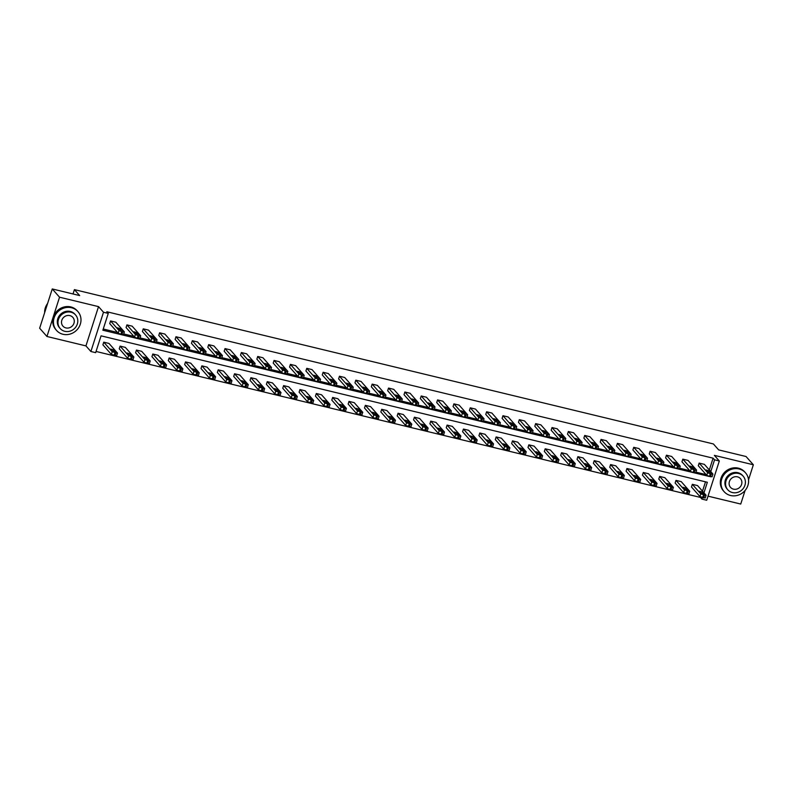 <?xml version="1.0" encoding="UTF-8"?>
<svg xmlns="http://www.w3.org/2000/svg" width="793" height="793" viewBox="0 0 793 793"><rect width="100%" height="100%" fill="white"/><g stroke="black" fill="none" stroke-linecap="round" stroke-linejoin="round"><path stroke-width="1.19" d="M708.03 496.15L740.741 504.051L745.103 490.471M748.533 479.805L753.35 464.777L714.364 455.36L719.32 460.981L706.712 500.244L701.944 499.094L702.4 497.677M52.259 288.949L59.544 297.206L46.946 336.48L39.65 328.223L52.259 288.949L79.667 295.571L74.413 289.623L713.403 443.951L718.656 449.899L746.054 456.52L753.35 464.777M96.042 351.458L700.487 497.439L701.944 499.094M703.956 492.82L707.346 482.273L101.058 335.845L95.656 352.667L90.888 351.507L103.496 312.244L108.264 313.394L102.862 330.215L709.22 476.454M46.946 336.48L85.931 345.897L90.888 351.507M74.413 289.623L73.015 293.965M139.766 338.403L137.209 338.304L134.532 337.134L126.067 327.549L126.92 324.892L132.153 326.161L140.619 335.746L138.061 335.647L135.385 334.477L126.92 324.892M172.468 346.293L170.951 346.452L167.224 345.034L158.769 335.439L159.621 332.792L164.855 334.051L173.32 343.647L170.763 343.547L168.076 342.378L159.621 332.792M205.169 354.193L203.652 354.352L199.925 352.925L191.46 343.339L192.312 340.693L197.556 341.952L206.021 351.537L204.505 351.695L200.778 350.278L192.312 340.693M237.87 362.094L235.303 361.995L232.627 360.825L224.161 351.24L225.014 348.583L230.257 349.852L238.723 359.437L237.206 359.596L233.479 358.168L225.014 348.583M270.562 369.984L269.055 370.143L265.328 368.725L256.863 359.14L257.715 356.483L262.949 357.752L271.414 367.337L268.857 367.238L266.18 366.069L257.715 356.483M303.263 377.884L301.746 378.043L298.019 376.616L289.564 367.03L290.416 364.384L295.65 365.642L304.115 375.228L301.558 375.139L298.872 373.969L290.416 364.384M335.964 385.785L333.397 385.685L330.721 384.516L322.255 374.93L323.108 372.274L328.352 373.543L336.817 383.128L335.3 383.287L331.573 381.869L323.108 372.274M368.666 393.685L366.098 393.586L363.422 392.416L354.957 382.831L355.809 380.174L361.053 381.443L369.508 391.028L368.002 391.187L364.274 389.76L355.809 380.174M401.357 401.575L399.85 401.734L396.123 400.316L387.658 390.721L388.511 388.074L393.744 389.343L402.21 398.929L399.652 398.829L396.976 397.66L388.511 388.074M434.058 409.475L432.542 409.634L428.815 408.207L420.359 398.621L421.212 395.975L426.446 397.234L434.911 406.819L433.394 406.978L429.667 405.56L421.212 395.975M466.76 417.376L464.192 417.277L461.516 416.107L453.051 406.522L453.903 403.865L459.147 405.134L467.612 414.719L466.096 414.878L462.369 413.45L453.903 403.865M499.461 425.266L496.894 425.177L494.217 424.007L485.752 414.422L486.605 411.765L491.848 413.034L500.304 422.619L497.746 422.52L495.07 421.351L486.605 411.765M532.153 433.166L530.646 433.325L526.919 431.907L518.453 422.312L519.306 419.666L524.54 420.924L533.005 430.52L530.448 430.421L527.771 429.251L519.306 419.666M564.854 441.067L563.337 441.225L559.61 439.798L551.155 430.212L552.007 427.556L557.241 428.825L565.706 438.41L564.19 438.569L560.463 437.151L552.007 427.556M597.555 448.967L594.988 448.868L592.312 447.698L583.846 438.113L584.699 435.456L589.942 436.725L598.408 446.31L596.891 446.469L593.164 445.042L584.699 435.456M630.257 456.857L628.74 457.016L625.013 455.598L616.548 446.013L617.4 443.356L622.644 444.625L631.099 454.211L628.542 454.111L625.865 452.942L617.4 443.356M662.948 464.757L661.441 464.916L657.714 463.489L649.249 453.903L650.101 451.257L655.335 452.516L663.8 462.101L662.294 462.26L658.567 460.842L650.101 451.257M695.649 472.658L693.092 472.559L690.406 471.389L681.95 461.804L682.803 459.147L688.037 460.416L696.502 470.001L694.985 470.16L691.258 468.732L682.803 459.147M103.249 329.006L117.542 332.465M123.718 333.952L133.888 336.41M140.064 337.907L150.244 340.366M156.409 341.852L166.589 344.311M172.765 345.798L182.945 348.256M189.111 349.753L199.291 352.211M205.466 353.698L215.637 356.156M221.812 357.643L231.992 360.101M238.158 361.598L248.338 364.056M254.513 365.543L264.684 368.002M270.859 369.488L281.039 371.947M287.205 373.444L297.385 375.902M303.56 377.389L313.741 379.847M319.906 381.344L330.086 383.792M336.262 385.289L346.432 387.747M352.607 389.234L362.788 391.692M368.953 393.189L379.133 395.648M385.309 397.134L395.479 399.593M401.654 401.08L411.835 403.538M418 405.035L428.18 407.493M434.356 408.98L444.536 411.438M450.702 412.925L460.882 415.383M467.057 416.88L477.227 419.338M483.403 420.825L493.583 423.284M499.749 424.77L509.929 427.229M516.104 428.726L526.274 431.184M532.45 432.671L542.63 435.129M548.796 436.626L558.976 439.084M565.151 440.571L575.331 443.029M581.497 444.516L591.677 446.974M597.853 448.471L608.023 450.93M614.198 452.416L624.378 454.875M630.544 456.362L640.724 458.82M646.9 460.317L657.07 462.775M663.245 464.262L673.426 466.72M679.591 468.207L689.771 470.665M695.947 472.162L706.127 474.62M709.319 469.942L713.095 458.176L106.807 311.748L108.264 313.394M711.995 476.603L710.488 476.762L706.761 475.334L698.296 465.749L699.148 463.102L704.392 464.361L712.848 473.956L710.29 473.857L707.614 472.687L699.148 463.102M679.304 468.703L677.787 468.861L674.06 467.444L665.595 457.858L666.447 455.202L671.691 456.471L680.156 466.056L677.589 465.957L674.912 464.787L666.447 455.202M646.602 460.812L644.045 460.713L641.359 459.543L632.893 449.958L633.746 447.302L638.989 448.57L647.455 458.156L645.938 458.314L642.211 456.887L633.746 447.302M613.901 452.912L612.394 453.071L608.657 451.643L600.202 442.058L601.054 439.411L606.288 440.67L614.753 450.255L613.237 450.414L609.51 448.997L601.054 439.411M581.2 445.012L579.693 445.17L575.966 443.753L567.501 434.158L568.353 431.511L573.597 432.77L582.052 442.365L579.495 442.266L576.818 441.096L568.353 431.511M548.508 437.121L545.941 437.022L543.264 435.853L534.799 426.267L535.652 423.611L540.895 424.879L549.361 434.465L546.793 434.366L544.117 433.196L535.652 423.611M515.807 429.221L513.249 429.122L510.563 427.952L502.098 418.367L502.95 415.71L508.194 416.979L516.659 426.565L515.143 426.723L511.416 425.306L502.95 415.71M483.106 421.321L481.599 421.479L477.872 420.052L469.406 410.467L470.259 407.82L475.493 409.079L483.958 418.664L481.401 418.575L478.714 417.405L470.259 407.82M450.404 413.421L448.897 413.579L445.17 412.162L436.705 402.576L437.558 399.92L442.801 401.189L451.257 410.774L448.699 410.675L446.023 409.505L437.558 399.92M417.713 405.53L415.145 405.431L412.469 404.261L404.004 394.676L404.856 392.02L410.1 393.288L418.565 402.874L417.049 403.032L413.322 401.605L404.856 392.02M385.011 397.63L383.495 397.789L379.768 396.361L371.312 386.776L372.155 384.119L377.399 385.388L385.864 394.973L384.347 395.132L380.62 393.715L372.155 384.119M352.31 389.73L350.803 389.888L347.076 388.471L338.611 378.876L339.463 376.229L344.697 377.488L353.163 387.083L350.605 386.984L347.919 385.814L339.463 376.229M319.609 381.839L317.051 381.74L314.375 380.571L305.91 370.985L306.762 368.329L312.006 369.597L320.461 379.183L317.904 379.084L315.227 377.914L306.762 368.329M286.917 373.939L284.35 373.84L281.674 372.67L273.208 363.085L274.061 360.428L279.305 361.697L287.77 371.283L286.253 371.441L282.526 370.014L274.061 360.428M254.216 366.039L252.699 366.197L248.972 364.77L240.517 355.185L241.359 352.538L246.603 353.797L255.068 363.382L253.552 363.541L249.825 362.123L241.359 352.538M221.515 358.139L220.008 358.297L216.281 356.88L207.816 347.294L208.668 344.638L213.902 345.907L222.367 355.492L219.81 355.393L217.123 354.223L208.668 344.638M188.813 350.248L186.256 350.149L183.579 348.979L175.114 339.394L175.967 336.738L181.21 338.006L189.666 347.592L188.159 347.75L184.432 346.323L175.967 336.738M156.122 342.348L154.605 342.507L150.878 341.079L142.413 331.494L143.265 328.837L148.509 330.106L156.974 339.691L155.458 339.85L151.731 338.433L143.265 328.837M123.421 334.448L121.904 334.606L118.177 333.189L109.721 323.594L110.564 320.947L115.808 322.206L124.273 331.801L121.716 331.702L119.029 330.532L110.564 320.947M713.095 458.176L714.552 459.831L719.32 460.981M85.931 345.897L98.53 306.623L59.544 297.206M98.53 306.623L103.496 312.244M710.776 471.597L714.552 459.831M702.499 491.174L705.502 481.827M103.754 342.17L108.998 343.438L117.453 353.024L116.68 355.869L111.367 354.412L102.902 344.826L103.754 342.17L112.219 351.755L117.533 353.212M120.1 346.115L125.344 347.384L133.809 356.969L133.026 359.814L127.713 358.357L119.247 348.771L120.1 346.115L128.565 355.71L133.878 357.157M136.455 350.07L141.689 351.329L150.155 360.924L149.381 363.759L144.068 362.312L135.603 352.716L136.455 350.07L144.911 359.655L150.234 361.112M152.801 354.015L158.045 355.284L166.51 364.869L165.727 367.714L160.414 366.257L151.949 356.672L152.801 354.015L161.266 363.6L166.58 365.058M169.147 357.96L174.391 359.229L182.856 368.814L182.073 371.659L176.76 370.202L168.304 360.617L169.147 357.96L177.612 367.555L182.925 369.013M185.503 361.915L190.736 363.174L199.202 372.769L198.428 375.614L193.115 374.157L184.65 364.562L185.503 361.915L193.968 371.501L199.281 372.958M201.848 365.86L207.092 367.129L215.557 376.715L214.774 379.56L209.461 378.102L200.996 368.517L201.848 365.86L210.314 375.446L215.627 376.903M218.204 369.816L223.438 371.074L231.903 380.66L231.13 383.505L225.807 382.048L217.351 372.462L218.204 369.816L226.659 379.401L231.982 380.858M234.55 373.761L239.793 375.03L248.249 384.615L247.475 387.46L242.162 386.003L233.697 376.417L234.55 373.761L243.015 383.346L248.328 384.803M250.895 377.706L256.139 378.975L264.604 388.56L263.821 391.405L258.508 389.948L250.043 380.362L250.895 377.706L259.361 387.291L264.674 388.748M267.251 381.661L272.485 382.92L280.95 392.505L280.177 395.35L274.864 393.893L266.398 384.308L267.251 381.661L275.706 391.246L281.029 392.704M283.597 385.606L288.84 386.875L297.296 396.46L296.523 399.305L291.209 397.848L282.744 388.263L283.597 385.606L292.062 395.192L297.375 396.649M299.942 389.551L305.186 390.82L313.651 400.406L312.868 403.25L307.555 401.793L299.1 392.208L299.942 389.551L308.408 399.137L313.721 400.594M316.298 393.506L321.532 394.765L329.997 404.361L329.224 407.196L323.911 405.748L315.445 396.153L316.298 393.506L324.763 403.092L330.076 404.549M332.644 397.452L337.887 398.72L346.353 408.306L345.57 411.151L340.256 409.694L331.791 400.108L332.644 397.452L341.109 407.037L346.422 408.494M348.999 401.397L354.233 402.666L362.698 412.251L361.925 415.096L356.602 413.639L348.147 404.053L348.999 401.397L357.455 410.992L362.778 412.439M365.345 405.352L370.589 406.611L379.044 416.206L378.271 419.051L372.958 417.594L364.493 407.999L365.345 405.352L373.81 414.937L379.123 416.394M381.691 409.297L386.934 410.566L395.4 420.151L394.617 422.996L389.304 421.539L380.838 411.954L381.691 409.297L390.156 418.882L395.469 420.34M398.046 413.242L403.28 414.511L411.745 424.096L410.972 426.941L405.659 425.484L397.194 415.899L398.046 413.242L406.502 422.838L411.825 424.295M414.392 417.197L419.636 418.466L428.091 428.051L427.318 430.896L422.005 429.439L413.54 419.854L414.392 417.197L422.857 426.783L428.17 428.24M430.738 421.142L435.981 422.411L444.447 431.997L443.664 434.842L438.351 433.384L429.885 423.799L430.738 421.142L439.203 430.728L444.516 432.185M447.093 425.098L452.327 426.356L460.792 435.942L460.019 438.787L454.706 437.33L446.241 427.744L447.093 425.098L455.559 434.683L460.872 436.14M463.439 429.043L468.683 430.312L477.148 439.897L476.365 442.742L471.052 441.285L462.587 431.699L463.439 429.043L471.904 438.628L477.217 440.085M479.795 432.988L485.029 434.257L493.494 443.842L492.721 446.687L487.398 445.23L478.942 435.644L479.795 432.988L488.25 442.573L493.573 444.03M496.14 436.943L501.384 438.202L509.84 447.787L509.066 450.632L503.753 449.175L495.288 439.59L496.14 436.943L504.606 446.528L509.919 447.986M512.486 440.888L517.73 442.157L526.195 451.742L525.412 454.587L520.099 453.13L511.634 443.545L512.486 440.888L520.951 450.474L526.265 451.931M528.842 444.833L534.076 446.102L542.541 455.688L541.768 458.532L536.455 457.075L527.989 447.49L528.842 444.833L537.297 454.429L542.62 455.876M545.188 448.788L550.431 450.047L558.887 459.643L558.113 462.478L552.8 461.03L544.335 451.435L545.188 448.788L553.653 458.374L558.966 459.831M561.533 452.734L566.777 454.002L575.242 463.588L574.459 466.433L569.146 464.976L560.681 455.39L561.533 452.734L569.998 462.319L575.312 463.776M577.889 456.679L583.123 457.948L591.588 467.533L590.815 470.378L585.502 468.921L577.036 459.335L577.889 456.679L586.354 466.274L591.667 467.731M594.235 460.634L599.478 461.903L607.944 471.488L607.16 474.333L601.847 472.876L593.382 463.281L594.235 460.634L602.7 470.219L608.013 471.676M610.59 464.579L615.824 465.848L624.289 475.433L623.516 478.278L618.193 476.821L609.738 467.236L610.59 464.579L619.046 474.164L624.359 475.622M626.936 468.534L632.18 469.793L640.635 479.378L639.862 482.223L634.549 480.766L626.083 471.181L626.936 468.534L635.401 478.12L640.714 479.577M643.282 472.479L648.525 473.748L656.991 483.334L656.207 486.178L650.894 484.721L642.429 475.136L643.282 472.479L651.747 482.065L657.06 483.522M659.637 476.424L664.871 477.693L673.336 487.279L672.563 490.124L667.24 488.666L658.785 479.081L659.637 476.424L668.093 486.01L673.416 487.467M675.983 480.38L681.227 481.638L689.682 491.224L688.909 494.069L683.596 492.612L675.13 483.026L675.983 480.38L684.448 489.965L689.761 491.422M692.329 484.325L697.572 485.594L706.038 495.179L705.255 498.024L699.941 496.567L691.476 486.981L692.329 484.325L700.794 493.91L706.107 495.367M710.855 472.539L707.505 471.726L706.048 469.981L709.457 470.953L710.776 472.777M704.045 493.761L702.648 492.175L699.228 491.214L700.685 492.949L703.966 493.999M730.561 495.506A14.254 13.144 138.6 0 0 746.183 489.023A14.254 13.144 138.6 0 0 745.499 472.806A14.254 13.144 138.6 0 0 739.076 468.97A14.254 13.144 138.6 0 0 723.454 475.453A14.254 13.144 138.6 0 0 724.138 491.67A14.254 13.144 138.6 0 0 730.561 495.506M745.499 472.806L744.776 471.984A14.254 13.144 138.6 0 0 738.352 468.148A14.254 13.144 138.6 0 0 722.73 474.63A14.254 13.144 138.6 0 0 723.404 490.847L724.138 491.67M727.796 489.787L727.131 489.033A10.259 9.466 -41.4 0 1 726.636 477.356A10.259 9.466 -41.4 0 1 737.886 472.687A10.259 9.466 -41.4 0 1 742.516 475.453L743.18 476.206A10.259 9.466 138.6 0 0 738.561 473.451A10.259 9.466 138.6 0 0 727.31 478.12A10.259 9.466 138.6 0 0 727.796 489.787A10.259 9.466 138.6 0 0 732.425 492.552A10.259 9.466 138.6 0 0 743.675 487.883A10.259 9.466 138.6 0 0 743.18 476.206M737.47 476.841A6.612 6.096 138.6 0 0 730.224 479.854A6.612 6.096 138.6 0 0 730.531 487.378A6.612 6.096 138.6 0 0 733.515 489.152A6.612 6.096 138.6 0 0 740.761 486.149A6.612 6.096 138.6 0 0 740.444 478.625A6.612 6.096 138.6 0 0 737.47 476.841M62.964 334.269A14.254 13.144 138.6 0 0 78.586 327.787A14.254 13.144 138.6 0 0 77.902 311.57A14.254 13.144 138.6 0 0 71.479 307.734A14.254 13.144 138.6 0 0 55.857 314.216A14.254 13.144 138.6 0 0 56.541 330.433A14.254 13.144 138.6 0 0 62.964 334.269M77.902 311.57L77.169 310.747A14.254 13.144 138.6 0 0 70.746 306.911A14.254 13.144 138.6 0 0 55.133 313.394A14.254 13.144 138.6 0 0 55.807 329.601L56.541 330.433M60.199 328.55L59.525 327.787A10.259 9.466 -41.4 0 1 59.039 316.12A10.259 9.466 -41.4 0 1 70.29 311.451A10.259 9.466 -41.4 0 1 74.909 314.206L75.583 314.97A10.259 9.466 138.6 0 0 70.954 312.204A10.259 9.466 138.6 0 0 59.713 316.873A10.259 9.466 138.6 0 0 60.199 328.55A10.259 9.466 138.6 0 0 64.828 331.315A10.259 9.466 138.6 0 0 76.069 326.647A10.259 9.466 138.6 0 0 75.583 314.97M69.863 315.604A6.612 6.096 138.6 0 0 62.617 318.608A6.612 6.096 138.6 0 0 62.934 326.131A6.612 6.096 138.6 0 0 65.918 327.915A6.612 6.096 138.6 0 0 73.164 324.912A6.612 6.096 138.6 0 0 72.847 317.388A6.612 6.096 138.6 0 0 69.863 315.604M47.6 303.461A14.254 13.144 138.6 0 0 44.646 312.65M694.509 468.584L691.159 467.771L689.692 466.036L693.112 466.998L694.43 468.832M678.164 464.639L674.803 463.826L673.346 462.091L676.756 463.053L678.084 464.876M687.69 489.806L686.292 488.23L682.882 487.259L684.339 489.003L687.62 490.054M671.344 485.861L669.946 484.275L666.526 483.314L667.993 485.048L671.265 486.109M661.808 460.683L658.458 459.881L657 458.136L660.41 459.097L661.729 460.931M654.998 481.916L653.591 480.33L650.181 479.368L651.638 481.103L654.919 482.154M645.462 456.738L642.102 455.925L640.645 454.191L644.065 455.152L645.383 456.986M638.643 477.961L637.245 476.375L633.835 475.413L635.292 477.158L638.563 478.209M629.107 452.793L625.756 451.98L624.299 450.246L627.709 451.207L629.037 453.031M622.297 474.016L620.899 472.43L617.479 471.468L618.946 473.203L622.218 474.254M612.761 448.838L609.411 448.035L607.944 446.29L611.363 447.252L612.682 449.086M605.951 470.071L604.544 468.485L601.134 467.523L602.591 469.258L605.872 470.308M596.415 444.893L593.055 444.08L591.598 442.345L595.008 443.307L596.336 445.131M589.595 466.115L588.198 464.529L584.788 463.568L586.245 465.313L589.516 466.363M580.06 440.948L576.709 440.135L575.252 438.4L578.662 439.362L579.98 441.186M573.25 462.17L571.852 460.584L568.432 459.623L569.889 461.357L573.17 462.408M563.714 436.993L560.364 436.19L558.896 434.445L562.316 435.407L563.635 437.24M556.894 458.225L555.496 456.639L552.087 455.678L553.544 457.412L556.825 458.463M547.368 433.047L544.008 432.235L542.551 430.5L545.961 431.461L547.289 433.285M540.548 454.27L539.151 452.684L535.731 451.723L537.198 453.467L540.469 454.518M531.013 429.102L527.662 428.289L526.205 426.555L529.615 427.516L530.933 429.34M524.203 450.325L522.795 448.739L519.385 447.777L520.842 449.512L524.123 450.563M514.667 425.147L511.307 424.344L509.849 422.6L513.269 423.561L514.588 425.395M507.847 446.38L506.449 444.794L503.04 443.822L504.497 445.567L507.768 446.618M498.311 421.202L494.961 420.389L493.504 418.654L496.914 419.616L498.242 421.44M491.501 442.425L490.104 440.839L486.684 439.877L488.151 441.612L491.422 442.672M481.966 417.257L478.615 416.444L477.148 414.699L480.568 415.671L481.886 417.495M475.156 438.479L473.748 436.893L470.338 435.932L471.795 437.667L475.076 438.717M465.62 413.302L462.26 412.489L460.802 410.754L464.212 411.716L465.541 413.549M458.8 434.524L457.402 432.938L453.993 431.977L455.45 433.721L458.721 434.772M449.264 409.357L445.914 408.544L444.457 406.809L447.867 407.771L449.185 409.594M442.454 430.579L441.057 428.993L437.637 428.032L439.094 429.766L442.375 430.817M432.919 405.401L429.568 404.599L428.101 402.854L431.521 403.815L432.839 405.649M426.099 426.634L424.701 425.048L421.291 424.086L422.748 425.821L426.029 426.872M416.573 401.456L413.212 400.643L411.755 398.909L415.165 399.87L416.494 401.694M409.753 422.679L408.355 421.093L404.936 420.131L406.403 421.876L409.674 422.927M400.217 397.511L396.867 396.698L395.41 394.964L398.82 395.925L400.138 397.749M393.407 418.734L392 417.148L388.59 416.186L390.047 417.921L393.328 418.972M383.871 393.556L380.511 392.753L379.054 391.008L382.474 391.97L383.792 393.804M377.052 414.789L375.654 413.203L372.244 412.241L373.701 413.976L376.972 415.026M367.516 389.611L364.165 388.798L362.708 387.063L366.118 388.025L367.446 389.849M360.706 410.833L359.308 409.247L355.888 408.286L357.356 410.031L360.627 411.081M351.17 385.666L347.82 384.853L346.353 383.118L349.772 384.08L351.091 385.904M344.36 406.888L342.953 405.302L339.543 404.341L341 406.075L344.281 407.126M334.824 381.711L331.464 380.908L330.007 379.163L333.417 380.125L334.745 381.958M328.005 402.943L326.607 401.357L323.197 400.386L324.654 402.13L327.925 403.181M318.469 377.765L315.118 376.953L313.661 375.218L317.071 376.179L318.389 378.003M311.659 398.988L310.261 397.402L306.841 396.441L308.299 398.175L311.58 399.236M302.123 373.82L298.773 373.007L297.306 371.263L300.725 372.234L302.044 374.058M295.303 395.043L293.906 393.457L290.496 392.495L291.953 394.23L295.234 395.281M285.777 369.865L282.417 369.052L280.96 367.318L284.37 368.279L285.698 370.113M278.958 391.088L277.56 389.512L274.14 388.54L275.607 390.285L278.878 391.336M269.422 365.92L266.071 365.107L264.614 363.372L268.024 364.334L269.342 366.158M262.612 387.143L261.204 385.557L257.794 384.595L259.252 386.33L262.533 387.39M253.076 361.965L249.716 361.162L248.259 359.417L251.678 360.379L252.997 362.213M246.256 383.197L244.859 381.611L241.449 380.65L242.906 382.385L246.177 383.435M236.72 358.02L233.37 357.207L231.913 355.472L235.323 356.434L236.651 358.258M229.911 379.242L228.513 377.656L225.093 376.695L226.56 378.439L229.831 379.49M220.375 354.075L217.024 353.262L215.557 351.527L218.977 352.488L220.295 354.312M213.565 375.297L212.157 373.711L208.747 372.75L210.204 374.484L213.486 375.535M204.029 350.119L200.669 349.316L199.212 347.572L202.621 348.533L203.95 350.367M197.209 371.352L195.812 369.766L192.402 368.804L193.859 370.539L197.13 371.59M187.673 346.174L184.323 345.361L182.866 343.627L186.276 344.588L187.594 346.412M180.863 367.397L179.466 365.811L176.046 364.849L177.503 366.594L180.784 367.645M171.328 342.229L167.977 341.416L166.51 339.682L169.93 340.643L171.248 342.467M164.508 363.452L163.11 361.866L159.7 360.904L161.157 362.639L164.438 363.69M154.982 338.274L151.622 337.471L150.164 335.726L153.574 336.688L154.903 338.522M148.162 359.507L146.764 357.921L143.345 356.959L144.812 358.694L148.083 359.744M138.626 334.329L135.276 333.516L133.819 331.781L137.229 332.743L138.547 334.567M131.816 355.551L130.409 353.965L126.999 353.004L128.456 354.749L131.737 355.799M122.281 330.384L118.92 329.571L117.463 327.826L120.883 328.798L122.201 330.622M115.461 351.606L114.063 350.02L110.653 349.059L112.11 350.793L115.382 351.844M706.761 475.334L707.614 472.687M710.488 476.762L711.341 474.105M709.438 476.504L710.29 473.857M709.457 470.953L708.972 472.459M700.794 493.91L699.941 496.567M703.47 495.08L702.628 497.736M704.521 495.328L703.669 497.984M702.152 493.692L702.648 492.175M690.406 471.389L691.258 468.732M694.133 472.806L694.985 470.16M693.092 472.559L693.944 469.902M693.112 466.998L692.626 468.514M674.06 467.444L674.912 464.787M677.787 468.861L678.639 466.205M676.736 468.604L677.589 465.957M676.756 463.053L676.27 464.569M684.448 489.965L683.596 492.612M687.125 491.135L686.272 493.781M688.175 491.382L687.323 494.039M685.806 489.737L686.292 488.23M668.093 486.01L667.24 488.666M670.779 487.18L669.926 489.836M671.82 487.437L670.977 490.084M669.461 485.792L669.946 484.275M657.714 463.489L658.567 460.842M661.441 464.916L662.294 462.26M660.391 464.658L661.243 462.002M660.41 459.097L659.925 460.614M651.747 482.065L650.894 484.721M654.423 483.234L653.571 485.881M655.474 483.482L654.621 486.139M653.105 481.847L653.591 480.33M641.359 459.543L642.211 456.887M645.086 460.961L645.938 458.314M644.045 460.713L644.887 458.057M644.065 455.152L643.569 456.669M635.401 478.12L634.549 480.766M638.078 479.279L637.225 481.936M639.128 479.537L638.276 482.194M636.759 477.892L637.245 476.375M625.013 455.598L625.865 452.942M628.74 457.016L629.592 454.359M627.689 456.758L628.542 454.111M627.709 451.207L627.223 452.724M619.046 474.164L618.193 476.821M621.732 475.334L620.879 477.991M622.773 475.592L621.92 478.238M620.413 473.946L620.899 472.43M608.657 451.643L609.51 448.997M612.394 453.071L613.237 450.414M611.344 452.813L612.196 450.156M611.363 447.252L610.878 448.769M602.7 470.219L601.847 472.876M605.376 471.389L604.524 474.036M606.427 471.637L605.574 474.293M604.058 470.001L604.544 468.485M592.312 447.698L593.164 445.042M596.039 449.116L596.891 446.469M594.988 448.868L595.84 446.211M595.008 443.307L594.522 444.823M586.354 466.274L585.502 468.921M589.03 467.434L588.178 470.09M590.081 467.692L589.229 470.348M587.712 466.046L588.198 464.529M575.966 443.753L576.818 441.096M579.693 445.17L580.545 442.514M578.642 444.913L579.495 442.266M578.662 439.362L578.176 440.868M569.998 462.319L569.146 464.976M572.675 463.489L571.832 466.145M573.726 463.746L572.873 466.393M571.356 462.101L571.852 460.584M559.61 439.798L560.463 437.151M563.337 441.225L564.19 438.569M562.296 440.967L563.149 438.311M562.316 435.407L561.831 436.923M553.653 458.374L552.8 461.03M556.329 459.543L555.477 462.19M557.38 459.791L556.527 462.448M555.011 458.146L555.496 456.639M543.264 435.853L544.117 433.196M546.992 437.27L547.844 434.614M545.941 437.022L546.793 434.366M545.961 431.461L545.475 432.978M537.297 454.429L536.455 457.075M539.983 455.588L539.131 458.245M541.024 455.846L540.182 458.493M538.665 454.201L539.151 452.684M526.919 431.907L527.771 429.251M530.646 433.325L531.498 430.668M529.595 433.067L530.448 430.421M529.615 427.516L529.129 429.023M520.951 450.474L520.099 453.13M523.628 451.643L522.775 454.3M524.679 451.891L523.826 454.548M522.309 450.255L522.795 448.739M510.563 427.952L511.416 425.306M514.29 429.37L515.143 426.723M513.249 429.122L514.092 426.465M513.269 423.561L512.784 425.078M504.606 446.528L503.753 449.175M507.282 447.698L506.43 450.345M508.333 447.946L507.48 450.602M505.964 446.3L506.449 444.794M494.217 424.007L495.07 421.351M497.945 425.425L498.797 422.768M496.894 425.177L497.746 422.52M496.914 419.616L496.428 421.133M488.25 442.573L487.398 445.23M490.936 443.743L490.084 446.4M491.977 444.001L491.125 446.647M489.618 442.355L490.104 440.839M477.872 420.052L478.714 417.405M481.599 421.479L482.441 418.823M480.548 421.222L481.401 418.575M480.568 415.671L480.082 417.177M471.904 438.628L471.052 441.285M474.581 439.798L473.728 442.444M475.631 440.046L474.779 442.702M473.262 438.41L473.748 436.893M461.516 416.107L462.369 413.45M465.243 417.524L466.096 414.878M464.192 417.277L465.045 414.62M464.212 411.716L463.727 413.232M455.559 434.683L454.706 437.33M458.235 435.843L457.383 438.499M459.286 436.1L458.433 438.757M456.917 434.455L457.402 432.938M445.17 412.162L446.023 409.505M448.897 413.579L449.75 410.923M447.847 413.322L448.699 410.675M447.867 407.771L447.381 409.287M439.203 430.728L438.351 433.384M441.889 431.898L441.037 434.554M442.93 432.155L442.078 434.802M440.571 430.51L441.057 428.993M428.815 408.207L429.667 405.56M432.542 409.634L433.394 406.978M431.501 409.376L432.354 406.72M431.521 403.815L431.035 405.332M422.857 426.783L422.005 429.439M425.534 427.952L424.681 430.599M426.584 428.2L425.732 430.857M424.215 426.565L424.701 425.048M412.469 404.261L413.322 401.605M416.196 405.679L417.049 403.032M415.145 405.431L415.998 402.775M415.165 399.87L414.68 401.387M406.502 422.838L405.659 425.484M409.188 423.997L408.336 426.654M410.229 424.255L409.386 426.912M407.87 422.61L408.355 421.093M396.123 400.316L396.976 397.66M399.85 401.734L400.703 399.077M398.8 401.476L399.652 398.829M398.82 395.925L398.334 397.442M390.156 418.882L389.304 421.539M392.832 420.052L391.98 422.709M393.883 420.31L393.031 422.956M391.514 418.664L392 417.148M379.768 396.361L380.62 393.715M383.495 397.789L384.347 395.132M382.454 397.531L383.306 394.874M382.474 391.97L381.988 393.487M373.81 414.937L372.958 417.594M376.487 416.107L375.634 418.754M377.537 416.355L376.685 419.011M375.168 414.709L375.654 413.203M363.422 392.416L364.274 389.76M367.149 393.834L368.002 391.187M366.098 393.586L366.951 390.929M366.118 388.025L365.632 389.541M357.455 410.992L356.602 413.639M360.141 412.152L359.288 414.808M361.182 412.41L360.329 415.056M358.823 410.764L359.308 409.247M347.076 388.471L347.919 385.814M350.803 389.888L351.646 387.232M349.753 389.631L350.605 386.984M349.772 384.08L349.287 385.586M341.109 407.037L340.256 409.694M343.785 408.207L342.933 410.863M344.836 408.454L343.984 411.111M342.467 406.819L342.953 405.302M330.721 384.516L331.573 381.869M334.448 385.933L335.3 383.287M333.397 385.685L334.249 383.029M333.417 380.125L332.931 381.641M324.763 403.092L323.911 405.748M327.44 404.261L326.587 406.908M328.49 404.509L327.638 407.166M326.121 402.864L326.607 401.357M314.375 380.571L315.227 377.914M318.102 381.988L318.955 379.332M317.051 381.74L317.904 379.084M317.071 376.179L316.585 377.696M308.408 399.137L307.555 401.793M311.094 400.306L310.241 402.963M312.135 400.564L311.282 403.211M309.776 398.919L310.261 397.402M298.019 376.616L298.872 373.969M301.746 378.043L302.599 375.386M300.706 377.785L301.558 375.139M300.725 372.234L300.24 373.741M292.062 395.192L291.209 397.848M294.738 396.361L293.886 399.018M295.789 396.609L294.937 399.266M293.42 394.973L293.906 393.457M281.674 372.67L282.526 370.014M285.401 374.088L286.253 371.441M284.35 373.84L285.202 371.183M284.37 368.279L283.884 369.796M275.706 391.246L274.864 393.893M278.393 392.406L277.54 395.063M279.443 392.664L278.591 395.32M277.074 391.018L277.56 389.512M265.328 368.725L266.18 366.069M269.055 370.143L269.907 367.486M268.004 369.885L268.857 367.238M268.024 364.334L267.538 365.851M259.361 387.291L258.508 389.948M262.037 388.461L261.184 391.118M263.088 388.719L262.235 391.365M260.719 387.073L261.204 385.557M248.972 364.77L249.825 362.123M252.699 366.197L253.552 363.541M251.659 365.94L252.511 363.283M251.678 360.379L251.193 361.895M243.015 383.346L242.162 386.003M245.691 384.516L244.839 387.162M246.742 384.764L245.889 387.42M244.373 383.128L244.859 381.611M232.627 360.825L233.479 358.168M236.354 362.242L237.206 359.596M235.303 361.995L236.155 359.338M235.323 356.434L234.837 357.95M226.659 379.401L225.807 382.048M229.346 380.561L228.493 383.217M230.386 380.818L229.534 383.475M228.027 379.173L228.513 377.656M216.281 356.88L217.123 354.223M220.008 358.297L220.86 355.641M218.957 358.039L219.81 355.393M218.977 352.488L218.491 354.005M210.314 375.446L209.461 378.102M212.99 376.616L212.137 379.272M214.041 376.873L213.188 379.52M211.672 375.228L212.157 373.711M199.925 352.925L200.778 350.278M203.652 354.352L204.505 351.695M202.602 354.094L203.454 351.438M202.621 348.533L202.136 350.05M193.968 371.501L193.115 374.157M196.644 372.67L195.792 375.317M197.695 372.918L196.842 375.575M195.326 371.283L195.812 369.766M183.579 348.979L184.432 346.323M187.307 350.397L188.159 347.75M186.256 350.149L187.108 347.493M186.276 344.588L185.79 346.105M177.612 367.555L176.76 370.202M180.298 368.715L179.446 371.372M181.339 368.973L180.487 371.63M178.98 367.328L179.466 365.811M167.224 345.034L168.076 342.378M170.951 346.452L171.803 343.795M169.91 346.194L170.763 343.547M169.93 340.643L169.444 342.15M161.266 363.6L160.414 366.257M163.943 364.77L163.09 367.427M164.994 365.028L164.141 367.674M162.624 363.382L163.11 361.866M150.878 341.079L151.731 338.433M154.605 342.507L155.458 339.85M153.555 342.249L154.407 339.592M153.574 336.688L153.089 338.205M144.911 359.655L144.068 362.312M147.597 360.825L146.745 363.472M148.648 361.073L147.795 363.729M146.279 359.427L146.764 357.921M134.532 337.134L135.385 334.477M138.26 338.552L139.112 335.895M137.209 338.304L138.061 335.647M137.229 332.743L136.743 334.259M128.565 355.71L127.713 358.357M131.242 356.87L130.389 359.526M132.292 357.128L131.44 359.774M129.923 355.482L130.409 353.965M118.177 333.189L119.029 330.532M121.904 334.606L122.756 331.95M120.863 334.349L121.716 331.702M120.883 328.798L120.397 330.304M112.219 351.755L111.367 354.412M114.896 352.925L114.043 355.581M115.947 353.172L115.094 355.829M113.577 351.537L114.063 350.02M712.074 476.791L712.927 474.145M695.729 472.846L696.571 470.19M679.373 468.901L680.225 466.244M663.027 464.946L663.88 462.299M646.672 461.001L647.524 458.344M630.326 457.055L631.178 454.399M613.98 453.1L614.833 450.454M597.625 449.155L598.477 446.499M581.279 445.21L582.131 442.553M564.933 441.255L565.786 438.608M548.578 437.31L549.43 434.653M532.232 433.355L533.084 430.708M515.876 429.409L516.729 426.753M499.531 425.464L500.383 422.808M483.185 421.509L484.037 418.863M466.829 417.564L467.682 414.908M450.483 413.619L451.336 410.962M434.138 409.664L434.99 407.017M417.782 405.719L418.635 403.062M401.436 401.773L402.289 399.117M385.081 397.818L385.933 395.172M368.735 393.873L369.588 391.217M352.389 389.918L353.242 387.271M336.034 385.973L336.886 383.316M319.688 382.028L320.541 379.371M303.342 378.073L304.195 375.426M286.987 374.127L287.839 371.471M270.641 370.182L271.493 367.526M254.285 366.227L255.138 363.581M237.94 362.282L238.792 359.625M221.594 358.337L222.446 355.68M205.238 354.382L206.091 351.735M188.893 350.437L189.745 347.78M172.547 346.491L173.399 343.835M156.191 342.536L157.044 339.88M139.846 338.591L140.698 335.935M123.49 334.636L124.342 331.989"/></g></svg>

